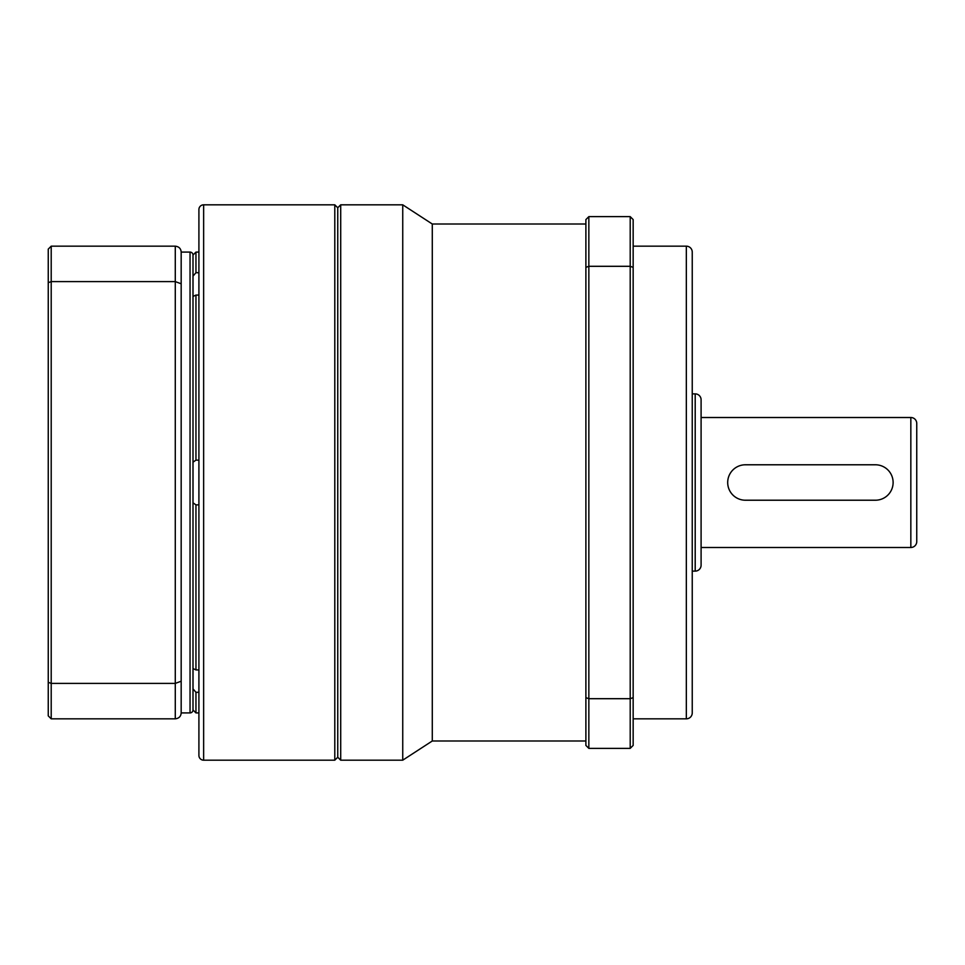 <?xml version="1.0" encoding="UTF-8"?>
<svg xmlns="http://www.w3.org/2000/svg" width="965" height="965" viewBox="0 0 965 965"><rect width="100%" height="100%" fill="white"/><g stroke="black" fill="none" stroke-linecap="round" stroke-linejoin="round"><path stroke-width="1.45" d="M692.243 252.082L692.243 393.877L695.198 393.877A5.911 5.911 0 0 1 701.097 399.787L701.097 565.213A5.911 5.911 0 0 1 695.198 571.123L692.243 571.123L692.243 712.918L692.243 252.082A5.911 5.911 0 0 0 686.332 246.172L633.161 246.172M692.243 712.918A5.911 5.911 0 0 1 686.332 718.828L633.161 718.828M585.888 224.013L432.284 224.013L402.743 204.821L340.705 204.821L340.705 760.179L402.743 760.179L402.743 204.821M585.888 740.987L432.284 740.987L432.284 224.013M432.284 740.987L402.743 760.179M340.705 760.179L337.75 757.236L337.75 207.765L340.705 204.821M585.888 697.647L585.888 745.414L588.843 748.37L588.843 698.696L585.888 697.647L585.888 219.586L588.843 216.63L630.205 216.63L630.205 266.304L588.843 266.304L588.843 216.63M588.843 748.37L630.205 748.37L630.205 266.304L633.161 267.353L633.161 219.586L630.205 216.63M585.888 267.353L588.843 266.304L588.843 698.696L630.205 698.696L633.161 697.647L633.161 745.414L630.205 748.37M633.161 267.353L633.161 697.647M692.243 639.518L692.243 325.482M875.388 464.78L745.414 464.78L875.388 464.78A17.72 17.72 0 0 1 893.12 482.5A17.72 17.72 0 0 1 875.388 500.22L745.414 500.22A17.72 17.72 0 0 1 727.694 482.5A17.72 17.72 0 0 1 745.414 464.78A17.72 17.72 0 0 0 727.694 482.5A17.72 17.72 0 0 0 745.414 500.22L875.388 500.22M701.097 547.493L910.839 547.493A5.911 5.911 0 0 0 916.75 541.582L916.75 423.418A5.911 5.911 0 0 0 910.839 417.507L701.097 417.507M916.75 521.498L916.75 443.502M198.911 504.864L195.955 504.864L193 502.813L193 668.552L195.955 669.927L195.955 504.864M195.955 460.136L195.955 295.073L193 296.448L193 462.187L195.955 460.136L198.911 460.136M198.911 692.291L195.955 692.291L193 688.853L193 709.963A2.955 2.955 0 0 1 190.045 712.918L181.179 712.918L181.179 252.082L181.179 712.918C180.913 716.428 178.947 718.394 175.28 718.828C178.947 718.394 180.913 716.428 181.179 712.918M193 296.448L193 276.147L195.955 272.709L198.911 272.709M203.639 204.821A4.729 4.729 0 0 0 198.911 209.538L198.911 755.462A4.729 4.729 0 0 0 203.639 760.179L203.639 204.821L334.795 204.821L334.795 760.179L203.639 760.179M334.795 760.179L337.75 757.236L337.75 207.765L334.795 204.821M193 276.147L193 255.037L195.955 252.082L195.955 272.709M198.911 712.918L195.955 712.918L195.955 692.291M198.911 295.073L195.955 295.073M195.955 669.927L198.911 669.927M195.955 712.918L193 709.963L193 255.037A2.955 2.955 0 0 0 190.045 252.082L181.179 252.082C180.913 248.572 178.947 246.606 175.28 246.172L51.205 246.172L51.205 281.599L175.28 281.599L181.179 283.782M51.205 718.828L175.28 718.828L175.28 683.401L51.205 683.401L51.205 718.828L48.25 715.873L48.25 249.127L51.205 246.172M48.25 282.685L51.205 281.599L51.205 683.401L48.25 682.315M95.366 718.828L101.421 718.828M160.504 718.828L166.559 718.828M175.28 246.172L175.28 683.401L181.179 681.218M686.332 718.828L686.332 246.172M695.198 571.123L695.198 393.877M910.839 547.493L910.839 417.507M190.045 712.918L190.045 252.082M198.911 252.082L195.955 252.082"/></g></svg>

